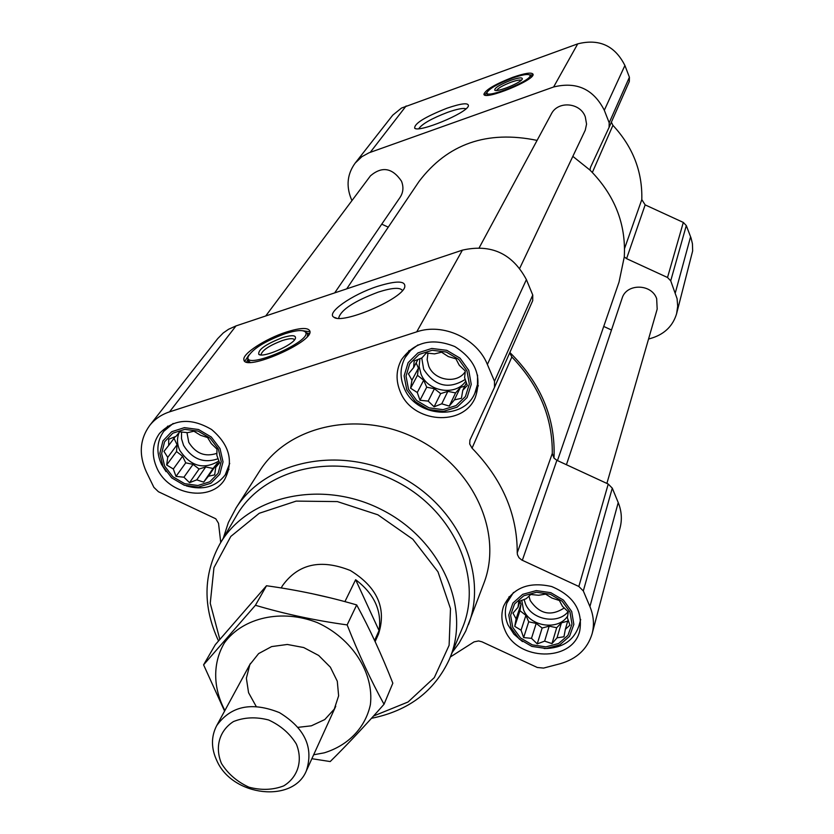 <?xml version="1.0" encoding="UTF-8"?>
<svg xmlns="http://www.w3.org/2000/svg" width="834" height="834" viewBox="0 0 834 834"><rect width="100%" height="100%" fill="white"/><g stroke="black" fill="none" stroke-linecap="round" stroke-linejoin="round"><path stroke-width="1.25" d="M338.958 318.327L338.76 317.754C341.189 309.664 354.367 301.116 378.282 292.098C392.188 287.688 400.257 287.177 402.478 290.566M518.8 601.481L526.233 598.687L530.747 594.496L538.67 595.268L545.613 594.131L551.952 598.061L559.374 600.501L562.47 606.297L568.288 611.885L567.36 617.733L569.945 625.177L565.358 629.284L563.951 636.78L557.029 637.833L551.983 643.608L544.633 641.138L537.242 643.89L531.498 638.344L523.637 637.583L521.062 630.212L514.755 626.355L516.121 618.87L512.973 613.146L517.987 607.329L518.8 601.481M512.764 627.397L510.617 615.294L514.515 604.004L523.752 595.778L536.502 592.265L550.242 594.225L562.199 601.251L569.966 611.947L571.988 624.145L567.923 635.404L558.603 643.494L545.905 646.871L532.332 644.88L520.52 637.947L512.764 627.397M168.697 439.257L175.964 436.391L179.654 431.845L187.66 432.658L193.905 431.209L200.608 435.306L207.593 437.548L211.315 443.625L216.986 449.14L216.861 455.343L219.55 462.818L215.777 467.28L214.651 474.88L208.406 476.235L203.663 482.125L196.761 479.852L189.537 482.678L183.928 477.204L176.005 476.402L173.326 468.989L166.654 464.976L167.738 457.386L163.964 451.382L168.687 445.46L168.697 439.257M164.6 465.987L161.64 453.54L164.559 441.832L172.815 433.18L184.814 429.354L198.148 431.126L210.137 438.173L218.383 449.067L221.229 461.619L218.143 473.295L209.793 481.802L197.856 485.492L184.668 483.678L172.815 476.725L164.6 465.987M414.185 360.955L421.879 357.932L426.31 353.011L434.587 353.877L441.593 352.209L448.306 356.577L455.896 358.818L459.305 365.292L465.309 371.015L464.601 377.666L467.311 385.485L462.787 390.322L461.421 398.308L454.415 399.882L449.265 406.085L441.759 403.812L434.118 406.784L428.186 401.102L419.992 400.257L417.281 392.501L410.609 388.227L411.933 380.252L408.462 373.851L413.601 367.606L414.185 360.955M408.514 389.269L406.022 376.103L409.775 363.676L419.085 354.429L432.116 350.27L446.294 352.031L458.752 359.402L466.967 370.88L469.333 384.151L465.403 396.546L456 405.637L443.031 409.65L429.03 407.836L416.729 400.57L408.514 389.269M557.466 460.587L619.036 282.069L624.28 256.882C626.115 223.971 614.679 195.052 589.992 170.094L572.854 156.375M450.318 656.994L474.077 641.867L478.601 640.95L481.979 641.815L537.273 667.471L543.57 668.086L560.26 663.708C576.857 658.902 587.47 648.925 592.109 633.777C594.433 624.781 593.704 615.711 589.919 606.558L583.31 590.941L578.848 586.479L521.698 559.989L518.998 557.737L517.476 554.756L517.236 552.838L552.296 453.435L553.995 458.127C555.736 418.564 541.026 383.359 509.855 352.49M509.699 352.865L511.847 356.962C539.15 385.454 552.629 417.615 552.296 453.435M517.236 552.838C517.33 514.192 502.276 479.3 472.054 448.171L469.709 444.011L469.907 440.133L494.51 387.32L494.499 381.263L487.379 364.458C477.006 338.354 443 322.675 416.729 331.849L169.542 411.86C161.421 414.55 154.822 419.054 149.766 425.371C139.778 439.174 138.621 454.634 146.304 471.742L153.873 487.337L158.429 491.737L215.766 518.779L218.529 523.314L220.749 542.496M592.109 633.777L620.069 527.849C622.237 519.457 621.622 511.044 618.223 502.579L612.281 488.151L608.236 484.043L556.883 460.316L553.995 458.127M494.583 387.153L532.717 300.626L532.759 295.038L526.4 279.619C512.441 253.494 491.111 243.674 462.411 250.137L236.001 325.917L228.547 329.274L223.272 332.933L217.726 338.594L149.766 425.371M286.218 332.099C300.323 327.668 308.215 327.324 309.883 331.098C313.991 341.93 244.247 372.183 243.903 359.715C242.141 353.887 265.566 338.708 286.218 332.099M377.51 286.364C397.088 280.339 406.148 280.683 404.678 287.396C400.591 299.917 341.992 324.582 333.892 317.222C325.729 312.958 352.104 294.517 377.51 286.364M157.053 468.364C151.298 455.489 152.122 443.844 159.523 433.419C173.795 418.835 191.163 417.542 211.627 429.541C229.611 444.918 233.927 461.619 224.575 479.633C210.731 502.297 168.791 495.167 157.053 468.364M504.737 629.576C501.37 621.695 500.984 613.918 503.569 606.255C512.493 587.907 528.527 581.34 551.681 586.542C573.604 595.789 582.966 610.53 579.766 630.785C572.635 662.519 516.84 661.331 504.737 629.576M400.31 391.844C395.65 380.617 396.025 369.91 401.456 359.725C414.3 341.836 432.085 337.447 454.811 346.558C475.495 359.662 482.313 376.645 475.286 397.505C463.224 427.123 412.392 423.057 400.31 391.844M259.311 471.523L259.781 470.783C288.533 425.163 359.402 409.692 416.364 438.642C473.576 467.071 503.371 533.145 483.835 583.383L465.768 631.025L459.086 643.118L452.236 652.386M519.77 268.183L585.27 130.167L586.563 124.11L585.301 116.896C580.37 102.467 557.852 100.56 551.347 113.956L479.258 247.656M606.891 483.428L657.182 309.112L656.66 298.635C651.552 283.497 626.292 283.289 622.101 298.28L566.422 464.726M537.096 140.393C486.983 130.062 447.608 143.782 418.991 181.531L418.501 182.25M334.674 292.901L400.091 197.366C403.312 192.404 403.771 187.004 401.488 181.166C392.376 167.801 382.035 166.018 370.484 175.807L265.712 315.982M624.28 256.882L626.574 258.655L645.151 204.883L683.317 222.428L686.299 225.555L691.084 238.107L692.428 243.737L692.658 250.898L676.593 313.72L677.698 306.245L677.072 298.655L670.724 280.829L667.523 277.493L626.574 258.655M603.733 326.438L611.478 330.014M648.529 339.084L652.834 337.749C665.094 333.579 673.007 325.573 676.593 313.72M589.992 170.094L590.472 167.394L609.091 127.362L609.185 122.786L604.306 110.255C593.506 89.092 576.607 81.336 553.62 86.986L369.003 152.799L361.925 156.656L355.201 163.057C347.34 173.837 345.995 185.742 351.156 198.763L351.948 200.598M381.753 224.158L388.258 227.161M624.572 248.469L641.805 199.597L645.151 204.883M641.805 199.597C642.524 171.648 632.902 146.888 612.917 125.34L611.374 122.202M609.154 127.237L629.305 81.523L629.409 77.228L624.906 65.49C614.908 45.672 599.187 38.468 577.733 43.858L401.498 108.055L392.741 115.165L355.201 163.057M512.754 77.322C524.815 73.152 531.571 72.11 533.02 74.184C535.751 79.824 483.96 100.914 483.908 94.211C485.596 89.78 495.208 84.161 512.754 77.322M446.951 108.222C461.723 103.197 468.864 102.467 468.374 106.043C466.289 113.299 419.314 132.731 414.717 128.269C414.06 123.693 424.808 117.01 446.951 108.222M219.811 639.334L210.251 603.295L213.952 567.662L230.81 536.429L259.249 513.275L296.174 501.109L337.363 501.588L377.885 514.807L412.83 539.233L437.996 571.853L450.496 608.684L449.109 645.328L434.305 677.604L408.066 701.988L373.528 716.02M282.319 585.979L282.486 585.676C298.186 563.815 320.809 558.759 350.332 570.498C377.354 587.178 386.767 608.33 378.542 633.955M218.498 640.887C202.777 606.944 203.194 574.72 219.749 544.206C247.135 495.969 321.226 478.924 381.096 509.397C441.269 539.264 471.721 608.841 449.255 659.558C434.441 691.271 408.504 710.86 371.453 718.314M219.749 544.206L236.418 515.819C263.554 468.062 336.488 451.017 395.274 480.937C454.363 510.262 484.127 578.921 461.9 629.138L450.058 657.619M223.283 538.18L228.391 522.48L236.116 507.875C265.608 461.056 338.927 445.366 398.047 475.411C457.439 504.935 488.516 573.083 468.447 624.635M302.627 330.712L309.925 331.796M244.862 361.205L248.866 355.003M261.052 354.502L261.052 354.502C262.491 350.03 269.653 345.359 282.517 340.481C289.544 338.281 293.526 338.093 294.454 339.918M282.215 337.739C291.869 334.809 296.258 335.059 295.382 338.51C293.141 345.13 263.044 358.193 258.811 354.377C257.758 349.832 265.556 344.286 282.215 337.739M285.061 333.725C295.997 330.243 302.752 329.649 305.327 331.953C313.98 340.553 243.778 371.005 248.073 356.785C252.462 348.956 264.785 341.262 285.061 333.725M306.026 332.432L307.725 334.246L307.235 336.613M250.283 362.363L247.761 360.257L247.99 357.515M406.773 389.812L404.125 375.863L408.107 362.686L417.959 352.886L431.783 348.456L446.816 350.332L460.024 358.151L468.75 370.327L471.252 384.391L467.071 397.537L457.105 407.159L443.354 411.412L428.509 409.494L415.478 401.8L406.773 389.812M477.569 375.112L477.475 384.453L474.838 393.231C463.412 421.16 415.468 417.313 404.094 387.852C399.705 377.27 400.059 367.179 405.147 357.577L410.63 350.416L418.001 344.932M163.005 466.487L159.857 453.3L162.943 440.884L171.7 431.71L184.408 427.644L198.555 429.52L211.273 437.006L220.009 448.556L223.032 461.859L219.759 474.233L210.898 483.251L198.242 487.16L184.272 485.242L171.71 477.872L163.005 466.487M166.049 471.627L161.452 464.277C156.041 452.143 156.813 441.155 163.777 431.314L173.149 423.463M229.715 463.391L225.19 474.953C215.87 486.91 202.923 490.559 186.336 485.899M511.065 627.866L508.771 615.033L512.91 603.065L522.689 594.329L536.22 590.608L550.794 592.672L563.471 600.136L571.697 611.478L573.844 624.416L569.528 636.342L559.645 644.922L546.187 648.498L531.8 646.392L519.28 639.032L511.065 627.866M522.491 641.596L513.911 634.163L508.031 624.958C504.872 617.535 504.507 610.217 506.926 602.982L513.515 592.411M580.704 619.485L578.859 626.136C573.531 640.919 561.98 648.393 544.195 648.539M410.609 388.227L417.469 375.31L423.693 380.221L426.716 387.195L434.441 388.727L440.644 393.627L447.837 391.375L455.583 392.918L460.347 387.476L464.799 386.09M411.933 380.252L418.428 368.117L417.469 375.31M417.281 392.501L423.693 380.221M419.992 400.257L426.716 387.195M428.186 401.102L434.441 388.727M434.118 406.784L440.644 393.627M441.759 403.812L447.837 391.375M449.265 406.085L455.583 392.918M454.415 399.882L460.347 387.476M462.787 390.322L466.394 382.723M413.601 367.606L418.032 359.402M416.145 362.884L418.428 368.117M419.929 358.672L419.127 366.407L421.055 374.174C427.957 391.97 455.948 396.338 465.82 381.055M465.247 371.662C457.282 384.224 434.358 380.742 428.749 366.178L427.164 359.642L427.967 353.147M465.247 379.428C448.702 389.739 434.837 386.351 423.651 369.264L421.754 357.984M166.654 464.976L176.527 451.538L182.573 456.229L185.742 462.839L193.05 464.35L199.086 469.021L205.717 466.957L213.045 468.468L217.236 463.36L218.789 462.87M167.738 457.386L177.079 444.751L176.527 451.538M173.326 468.989L182.573 456.229M176.005 476.402L185.742 462.839M183.928 477.204L193.05 464.35M189.537 482.678L199.086 469.021M196.761 479.852L205.717 466.957M203.663 482.125L213.045 468.468M208.406 476.235L217.236 463.36M215.777 467.28L219.311 462.109M168.687 445.46L175.265 436.651M174.014 438.34L177.079 444.751M179.237 432.366C176.745 438.152 176.944 444.199 179.831 450.496C190.83 466.519 203.861 470.011 218.925 460.962M514.755 626.355L519.957 610.707L525.91 615.356L528.714 621.81L536.199 623.394L542.131 628.033L549.179 626.136L556.685 627.731L561.418 622.852L567.693 621.163M516.121 618.87L521.031 604.139L519.957 610.707M521.062 630.212L525.91 615.356M523.637 637.583L528.714 621.81M531.498 638.344L536.199 623.394M537.242 643.89L542.131 628.033M544.633 641.138L549.179 626.136M551.983 643.608L556.685 627.731M557.029 637.833L561.418 622.852M565.358 629.284L568.1 619.756M517.987 607.329L520.135 600.949M519.916 601.585L521.031 604.139M521.75 600.313L523.471 609.748C530.007 626.782 558.457 630.9 567.641 616.034M216.934 453.31C205.185 457.272 195.792 453.613 188.755 442.333L186.952 432.575M218.143 458.731C203.757 463.662 192.237 459.211 183.574 445.387L181.51 438.705L181.562 432.002M564.253 607.944C550.899 616.618 539.556 614.147 530.216 600.543L528.954 596.112M568.1 611.697C557.852 624.76 531.633 619.85 525.441 603.795L524.075 599.448M418.783 128.697C422.035 123.932 431.637 118.48 447.597 112.34C457.115 109.014 463.245 107.847 465.977 108.816M529.413 74.81L532.895 75.05M484.7 95.003L487.014 92.355M496.595 90.458C498.044 88.123 502.923 85.36 511.221 82.159C516.527 80.304 519.863 79.678 521.229 80.272M510.898 80.252C518.717 77.593 522.522 77.176 522.303 79.001C521.24 82.66 497.168 92.47 494.771 90.228C494.353 87.997 499.733 84.682 510.898 80.252M512.222 78.167C521.928 74.789 527.776 73.757 529.757 75.07C534.865 79.418 484.512 99.924 486.973 92.511C489.454 88.487 497.867 83.713 512.222 78.167M530.831 75.894L531.341 77.009M487.15 95.295L486.952 92.678M310.884 593.412L330.712 597.947M344.911 601.627L355.638 579.713L379.043 630.567C382.024 610.749 374.226 593.798 355.638 579.713M374.602 640.46L379.043 630.567M221.5 763.548C214.651 747.233 219.279 730.657 233.437 721.577C244.247 717.23 255.975 716.698 268.631 719.982C280.641 725.507 289.888 733.534 296.362 744.064C303.065 760.639 297.999 777.111 283.737 785.878C272.958 790.027 261.355 790.455 248.928 787.181C237.137 781.75 228.005 773.879 221.5 763.548M217.038 761.088C211.085 748.557 210.96 736.756 216.652 725.695C230.841 705.898 251.774 701.55 279.463 712.632C304.869 728.228 313.834 747.608 306.37 770.783C293.287 803.403 232.78 796.533 217.038 761.088M203.59 664.834L215.328 644.651L266.494 585.749C297.477 590.003 327.543 596.404 356.691 604.931C369.712 628.836 381.753 654.93 392.835 683.182L384.036 704.261C371.047 680.752 358.756 654.304 347.142 624.906C315.262 620.506 284.686 613.96 255.423 605.275L203.59 664.834L224.586 711.079M311.874 758.7L330.212 761.557C346.819 745.169 364.76 726.07 384.036 704.261M356.691 604.931L347.142 624.906M266.494 585.749L255.423 605.275M298.207 727.321L311.363 725.82L324.77 719.554L334.257 709.14L338.625 695.827L337.29 681.232L330.358 667.179L318.661 655.451L303.691 647.538L287.323 644.463L271.634 646.59L258.613 653.606L249.846 664.615L246.374 678.209L248.563 692.7L256.121 706.325M313.657 754.78L324.301 752.821C348.32 745.377 365.365 727.759 370.379 704.688C374.237 673.017 352.156 638.417 317.41 622.654C281.955 608.684 243.017 617.379 224.502 642.743C212.566 662.811 212.837 687.716 224.899 710.495M589.919 606.558L618.223 502.579M583.31 590.941L612.281 488.151M578.848 586.479L608.236 484.043M522.334 560.312L556.883 460.316M472.054 448.171L511.847 356.962M494.499 381.263L532.759 295.038M487.379 364.458L526.4 279.619M416.729 331.849L462.411 250.137M169.542 411.86L236.001 325.917M675.352 292.724L690.594 236.731M670.724 280.829L686.299 225.555M667.523 277.493L683.317 222.428M592.359 172.45L612.917 125.34M609.185 122.786L629.409 77.228M604.306 110.255L624.906 65.49M553.62 86.986L577.733 43.858M370.275 152.32L406.127 105.96M307.027 333.047L309.362 333.663M246.645 362.008L247.719 359.85M338.76 317.754L339.021 318.327M494.51 387.32L532.717 300.626M418.991 181.531L346.694 288.877M609.091 127.362L629.305 81.523M236.116 507.875L259.781 470.783M336.394 318.098L333.892 317.222M243.903 359.715L244.383 360.747M260.198 354.846L258.811 354.377M305.327 331.953L307.277 333.308M248.198 361.195L248.72 362.321M307.725 334.246L308.246 335.404M474.838 393.231L478.341 385.61M405.147 357.577L409.077 350.52M225.19 474.953L228.985 469.271M163.777 431.314L167.78 426.08M506.926 602.982L509.115 596.664M415.53 128.582L414.717 128.269M529.757 75.07L531.154 76.155M375.133 641.596L378.678 633.663M281.225 587.96L282.486 585.676M306.37 770.783L335.748 706.273M216.652 725.695L250.471 663.416"/></g></svg>
